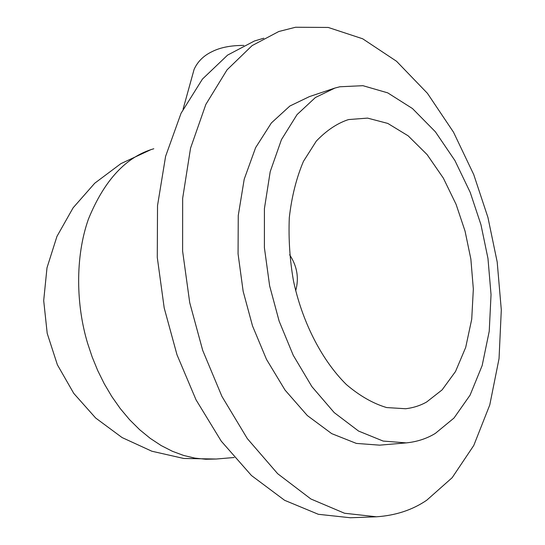 <?xml version="1.0" encoding="UTF-8"?>
<svg xmlns="http://www.w3.org/2000/svg" width="545" height="545" viewBox="0 0 545 545"><rect width="100%" height="100%" fill="white"/><g stroke="black" fill="none" stroke-linecap="round" stroke-linejoin="round"><path stroke-width="0.82" d="M192.324 75.796L194.102 69.379C197.644 61.578 203.612 55.672 212.005 51.666C220.255 47.47 230.855 45.385 243.806 45.419M426.742 500.215L452.159 477.699L473.775 445.463L489.785 404.901L499.043 358.63L501.305 309.914L497.19 261.995L487.939 217.448L473.741 174.584L453.515 132.19L427.437 93.324L396.528 61.258L362.67 38.784L328.233 27.448L295.553 27.25L278.781 31.515L252.103 45.61L227.061 69.828L205.847 104.422L190.546 148.179L182.657 198.332L182.609 251.129L189.735 302.72L202.713 350.415L221.917 396.385L247.321 438.609L277.65 473.687L310.861 498.975L344.529 513.247L376.452 516.789C395.697 515.481 412.456 509.957 426.742 500.215M435.332 433.398L453.999 418.035L470.083 395.132L482.161 365.559L489.24 331.21L491.038 294.641L487.966 258.439L480.963 224.724L470.206 192.365L454.932 160.571L435.38 131.788L412.47 108.544L387.713 92.854L362.929 85.688L339.821 86.771L334.875 88.072L315.412 97.507L297.059 114.593L281.465 139.602L270.211 171.648L264.414 208.64L264.4 247.696L269.639 285.859L279.135 321.128L293.217 355.251L311.89 386.63L334.194 412.585L358.562 431.061L383.155 441.069L406.291 442.887C417.116 441.777 426.796 438.616 435.332 433.398M295.697 290.737C299.164 278.154 297.141 266.171 289.64 254.787M348.848 119.546L347.478 119.914C336.64 123.681 326.257 130.732 316.332 141.066L303.442 161.361C296.391 178.017 291.67 196.806 289.293 217.734C288.441 239.173 289.838 260.224 293.483 280.886C301.596 319.302 320.297 358.76 346.402 384.579C359.727 395.902 373.148 403.566 386.65 407.565L405.609 408.736C413.362 407.817 420.379 405.562 426.674 401.972L442.111 389.886L455.525 371.492L465.689 347.431L471.725 319.234L473.339 289.041L470.86 259.059L465.055 231.128L456.09 204.355L443.364 178.154L427.11 154.603L408.144 135.821L387.788 123.422L367.562 118.108L348.848 119.546M334.875 88.072L309.451 96.594L289.865 106.023L271.376 122.945L255.625 147.634L244.215 179.189L238.254 215.554L238.07 253.909L243.159 291.35L252.519 325.93L266.491 359.38L285.069 390.118L307.326 415.549L331.701 433.629L356.362 443.412L379.606 445.156L406.291 442.887M263.78 38.211L254.406 41.004L227.612 55.086L202.44 79.079L181.069 113.237L165.605 156.313L157.525 205.594L157.28 257.417L164.208 308.007L176.989 354.747L196.016 399.798L221.256 441.164L251.477 475.533L284.633 500.317L318.341 514.296L350.367 517.75L376.452 516.789M153.806 148.758C126.161 156.688 104.381 180.109 88.46 219.015C74.835 257.512 76.205 305.718 87.636 343.377L92.166 356.975L97.705 370.511L104.258 383.769L111.8 396.535L120.268 408.58L129.574 419.684L139.602 429.658L150.195 438.33L161.191 445.572L172.418 451.294L183.699 455.47L194.865 458.107L205.758 459.258L216.256 459.026L183.699 458.461L151.844 451.219L122.066 437.553L95.654 418.008L73.773 393.401L57.382 364.796L47.211 333.411L43.695 300.595L46.999 267.786L56.953 236.401L73.119 207.802L94.755 183.202L120.908 163.629L150.427 149.882M183.079 109.177L194.102 69.379M216.256 459.026L234.193 457.5"/></g></svg>
